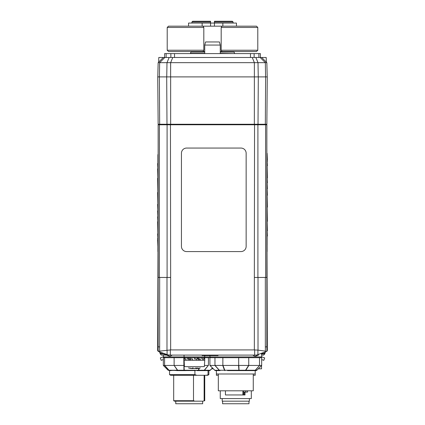 <?xml version="1.0" encoding="UTF-8"?>
<svg xmlns="http://www.w3.org/2000/svg" width="425" height="425" viewBox="0 0 425 425"><rect width="100%" height="100%" fill="white"/><g stroke="black" fill="none" stroke-linecap="round" stroke-linejoin="round"><path stroke-width="0.64" d="M236.438 26.169L236.438 23.062L222.854 23.062L222.854 26.169M188.562 26.169L188.562 23.062L202.146 23.062L202.146 26.169M210.561 26.169L210.561 23.062L214.439 23.062L214.439 26.169M221.186 50.235L257.789 50.235L256.493 51.531L221.988 51.531L221.186 50.235L221.186 27.46L257.789 27.46L256.493 26.169L168.507 26.169L167.211 27.46L203.814 27.46L203.814 50.235L203.012 51.531L168.507 51.531L167.211 50.235L167.211 27.46M203.814 50.235L167.211 50.235M203.012 26.169L203.814 27.46M221.186 27.46L221.988 26.169M221.988 51.531L220.262 51.531M204.738 51.531L203.012 51.531M233.113 52.047L233.113 51.531M233.113 22.026L232.332 21.25L233.113 22.026L233.113 23.062L233.113 22.026L214.439 22.026L214.439 23.062L222.854 23.062M214.439 21.25L214.439 22.026L214.439 21.25L232.332 21.25M202.146 23.062L210.561 23.062L210.561 22.026L191.887 22.026L192.668 21.25L191.887 22.026L191.887 23.062M204.738 52.047L190.852 52.047L190.501 53.343L204.738 53.343M220.262 53.343L234.499 53.598M234.499 53.343L234.148 52.047L220.262 52.047M210.561 21.25L210.561 22.026L210.561 21.25L192.668 21.25M191.887 51.531L191.887 52.047M194.661 358.976L194.661 357.685L198.602 357.685L198.602 358.976L200.297 358.976L200.297 360.272L203.102 360.272L203.102 358.976L201.896 358.976L201.896 357.685L204.053 357.685L204.053 358.976L204.574 358.976L204.738 360.272L204.345 366.632L184.423 366.632L184.03 357.685L184.928 357.685L184.928 358.976L185.89 358.976L185.89 360.272L188.801 360.272L188.801 358.976L187.266 358.976L187.266 357.685L190.682 357.685L190.682 358.976L192.557 358.976L192.557 360.272L196.6 360.272L196.6 358.976L194.661 358.976L194.894 357.685M184.269 358.976L184.928 358.976M188.801 358.976L189.927 358.976L189.927 360.272M190.347 360.272L190.347 358.976L189.927 358.976M198.602 358.976L197.752 358.976L197.752 357.685M197.349 357.685L197.349 358.976L197.752 358.976M204.053 358.976L203.102 358.976M201.896 358.976L202.098 357.685M191.447 358.976L192.557 358.976M184.269 360.272L185.89 360.272M203.102 360.272L204.574 360.272M196.6 360.272L200.297 360.272M188.801 360.272L192.557 360.272M192.945 368.156L192.945 368.565A25.208 3.607 -90 0 1 192.366 367.885A25.208 12.304 90 0 0 194.337 368.565A25.171 17.972 -90 0 0 194.384 368.56A25.218 9.148 -90 0 0 195.601 368.023A24.613 22.068 90 0 0 198.093 368.023A25.218 13.09 90 0 1 196.355 368.56A25.171 3.065 90 0 1 196.345 368.565L196.355 368.055L196.345 368.565A25.208 24.948 -90 0 0 200.345 367.885A25.208 21.999 90 0 1 196.817 368.565L196.817 368.517M195.824 368.156A25.208 12.304 -90 0 1 194.432 368.565L194.432 368.549A25.171 17.972 90 0 1 194.384 368.56A25.218 9.148 90 0 1 193.168 368.023A24.613 22.068 -90 0 1 192.945 368.034M192.424 368.507L192.424 368.565A25.208 24.948 90 0 1 191.951 368.517M188.78 367.976A25.208 24.948 90 0 1 188.424 367.885A25.208 21.999 -90 0 0 188.78 367.986M195.824 368.034L195.824 368.565A25.171 24.985 -90 0 0 195.893 368.56L195.893 368.039M196.817 368.565A25.171 17.622 90 0 0 196.865 368.56A25.218 23.497 90 0 0 199.989 368.023A24.613 10.896 90 0 1 199.755 368.045M196.345 368.507A25.218 21.553 -90 0 1 195.893 368.56M191.903 368.56A25.218 23.497 -90 0 1 188.78 368.023A24.613 10.896 -90 0 0 190.012 368.023A25.218 21.553 90 0 0 192.876 368.56A25.171 24.985 90 0 0 192.945 368.565M202.667 401.163L202.667 403.75L175.753 403.75L175.753 401.163M194.751 401.163L174.457 401.163L173.682 400.711L193.502 400.711L194.751 401.163L202.879 401.163L204.738 400.711L204.738 375.28M204.738 400.711L202.879 401.163M208.877 374.638L207.756 375.28L206.125 375.28L208.877 374.638L208.877 370.627L209.344 370.627A1.296 1.291 -90 0 0 210.258 370.244L212.468 368.002M194.905 374.638L196.812 375.28L170.659 375.28L169.538 374.638L194.905 374.638L194.905 370.542L177.236 370.627C174.202 370.318 172.024 370.318 170.701 370.627L169.538 370.627L169.538 374.638M193.502 375.28L193.502 400.711M204.133 400.711L204.133 375.28M206.125 375.28L196.812 375.28M209.376 370.627L210.184 370.244A1.296 1.185 90 0 1 209.344 370.627L206.231 370.627M208.032 374.638L208.032 370.451M212.431 367.965L210.184 370.244L204.436 370.244L208.324 365.447L204.25 370.244A1.296 0.924 90 0 1 203.596 370.627L206.762 370.627M209.711 357.685L208.431 357.685L208.431 365.436M174.123 365.436L177.422 370.244A1.296 0.669 -35 0 0 177.661 370.244L174.123 365.436L174.123 357.685L183.807 357.685L183.935 370.244A1.296 0.324 90 0 0 184.163 370.627L185.73 370.627M184.349 365.447L183.807 365.436M174.038 365.447L163.327 365.447L163.327 357.685L164.592 357.685L164.592 365.436M177.236 370.627L184.163 370.627L184.264 370.244A1.296 0.919 175.8 0 1 183.935 370.244L177.661 370.244A1.296 0.707 -90 0 0 178.16 370.627A1.296 1.047 90 0 1 177.422 370.244L169.038 370.244A1.296 0.404 137.5 0 1 168.895 370.244A1.296 1.248 90 0 0 169.777 370.627L170.701 370.627M183.664 365.447L174.245 365.447M174.123 357.685L164.592 357.685M164.544 365.447L168.895 370.244L168.125 370.244L169.777 370.627A1.296 1.047 -90 0 1 169.038 370.244L164.677 365.447M261.673 357.685L261.673 365.447L261.673 357.685L222.865 357.685L222.865 365.436L209.913 365.436L214.726 370.244A1.296 1.291 -90 0 0 215.64 370.627L219.284 370.627M215.055 365.447L219.374 370.244A1.296 0.441 138.2 0 1 219.22 370.244A1.296 1.227 90 0 0 220.086 370.627A1.296 1.009 -90 0 1 219.374 370.244L224.49 370.244A1.296 0.696 90 0 0 224.984 370.627L224.798 370.244A1.296 0.855 159.1 0 1 224.49 370.244L222.732 365.447L215.82 365.447M196.706 370.627L203.596 370.627A1.296 1.185 -90 0 0 204.436 370.244A1.296 0.521 -139.9 0 1 204.25 370.244L198.709 370.244L199.282 368.188M208.324 365.447L204.42 365.447M208.431 357.685L204.733 357.685L204.738 360.272M198.964 368.252L198.3 370.627A1.296 0.584 -90 0 0 198.709 370.244A1.296 0.887 -163.9 0 1 198.395 370.244L184.264 370.244L183.956 365.447M195.415 370.627L194.905 370.542M248.742 357.685L248.742 365.436L222.865 365.436M238.685 357.685L238.685 365.436M222.865 357.685L214.965 357.685L214.965 365.436M261.673 365.447L256.854 370.244L261.673 365.447L248.742 365.436M259.51 357.685L259.51 365.436M209.913 357.685L209.913 365.436L209.913 357.685L213.977 357.685L210.901 357.685M218.322 373.989L218.322 390.809L253.263 390.809L253.263 373.989M247.541 390.809L247.541 392.105L243.679 392.105L243.679 394.953L242.866 394.953L242.866 390.809M245.028 392.105L245.028 394.953L244.216 394.953L244.216 392.105M244.216 394.953L243.679 394.953M243.679 392.105L243.679 390.809M242.866 394.953L225.441 394.953L225.441 390.809M255.94 370.627A1.296 1.296 0 0 0 256.854 370.244A1.296 1.291 90 0 1 255.94 370.627L254.602 370.627A1.296 1.206 -90 0 0 255.457 370.244A1.296 0.483 -139.1 0 1 255.287 370.244A1.296 0.967 90 0 1 254.602 370.627L227.508 370.627M218.322 375.28L216.383 375.28L216.383 373.989L255.202 373.989L255.202 370.627M238.542 365.447L238.898 370.627L246.851 370.627M256.854 370.244L255.457 370.244L259.569 365.447L255.287 370.244L245.815 370.244A1.296 0.728 -148 0 1 245.554 370.244A1.296 0.6 90 0 1 245.135 370.627A1.296 0.967 -90 0 0 245.815 370.244L248.843 365.447M248.614 365.447L245.554 370.244L239.041 370.244L238.834 365.447M223.008 365.447L224.798 370.244L238.712 370.244A1.296 0.924 -1.5 0 0 239.041 370.244L238.898 370.627M214.965 357.685L213.977 357.685M214.923 365.447L219.22 370.244L214.731 370.249L209.913 365.447M213.286 368.815L211.724 368.815M261.534 365.58L261.534 368.815L258.299 368.815M253.263 375.28L255.202 375.28L255.202 373.989M220.262 390.809L220.262 398.576L251.318 398.576L251.318 390.809M222.206 398.576L222.206 401.163L249.379 401.163L249.379 398.576M222.594 401.163L222.594 403.75L248.992 403.75L248.992 401.163M260.376 57.481L260.376 53.598L164.624 53.598L164.624 57.481L164.624 53.598M266.321 62.13L266.199 57.481L158.801 57.481L158.679 62.13L161.107 59.702L158.153 62.656L157.781 76.893L158.153 62.656L159.651 62.656L159.391 76.893L159.651 62.656L164.831 57.481M220.262 45.061L219.433 41.953L205.567 41.953L204.738 45.061L220.262 45.061L220.262 53.598M157.781 76.893L158.153 62.656L163.327 57.481L158.679 62.13L158.801 57.481M159.667 62.656L265.333 62.656L265.593 76.893L265.333 62.656M166.743 76.893L166.988 62.656L166.743 76.893M260.169 57.481L265.349 62.656L266.847 62.656L267.219 76.893L266.847 62.656L261.673 57.481M159.375 76.893L157.733 76.893L158.148 124.254A0.515 0.515 0 0 0 158.668 124.769A0.515 0.515 0 0 1 158.148 124.254A0.515 0.515 0 0 0 158.668 124.769A0.515 0.515 0 0 1 158.148 124.254L159.667 124.254L159.375 76.893L166.696 76.893L166.988 124.254L159.667 124.254A0.515 0.367 -90 0 0 160.034 124.769M266.332 124.769A0.515 0.515 0 0 0 266.852 124.254L267.267 76.893L166.696 76.893M266.847 346.789L266.847 124.769L158.153 124.769L158.153 346.789M170.452 124.769L170.648 277.456L158.153 277.456M266.847 277.456L254.352 277.456L254.352 349.918L170.648 349.918L170.648 277.456M254.352 277.456L254.548 124.769M159.667 277.456L159.667 346.949L158.132 346.789L158.121 350.407L157.648 350.237L157.776 313.889L157.771 342.072L158.132 346.789M167.089 350.12L167.089 354.583L158.876 351.587L159.635 351.13L170.648 349.918M254.352 349.918L254.681 349.94L254.681 355.098L256.094 355.098M267.006 251.579L267.352 350.237L266.124 351.587L256.923 354.939L257.911 354.583L257.911 350.12L254.681 349.94M257.911 350.12L265.365 351.13L266.124 351.587M266.847 313.889L267.224 313.889L267.229 342.072L266.868 346.789L265.333 346.949L265.333 277.456M266.847 148.059L267.107 251.579M267.107 236.061L267.107 244.997M267.107 230.849L267.362 236.061M267.107 221.356L267.362 230.849M267.107 207.156L267.362 221.356M267.107 195.277L267.362 207.156M267.107 188.796L267.362 195.277M267.107 182.84L267.362 188.796M267.107 177.963L267.362 182.84M267.107 165.761L267.362 177.963M267.107 161.293L267.362 165.761M267.107 159.981L267.362 161.293M267.107 153.351L267.362 159.981M186.623 148.059L240.97 148.059A5.174 5.174 0 0 1 246.144 153.234L246.144 246.404A5.174 5.174 0 0 1 240.97 251.579L186.623 251.579A5.174 5.174 0 0 1 181.443 246.404L181.443 153.234A5.174 5.174 0 0 1 186.623 148.059M157.893 251.579L158.153 148.059M157.893 163.577L157.893 154.642M157.893 168.789L157.638 163.577M157.893 178.282L157.638 168.789M157.893 192.482L157.638 178.282M157.893 204.361L157.638 192.482M157.893 210.843L157.638 204.361M157.893 216.798L157.638 210.843M157.893 221.675L157.638 216.798M157.893 233.877L157.638 221.675M157.893 238.345L157.638 233.877M157.893 239.657L157.638 238.345M157.893 246.288L157.638 239.657M184.928 357.685L187.266 357.685M190.682 357.685L194.661 357.685M198.602 357.685L201.896 357.685M204.053 357.685L204.738 357.685M189.13 358.976L189.13 357.685L188.7 357.685L188.7 358.976M203.926 357.685A0.776 0.776 0 0 0 204.707 356.92L163.359 356.92L163.327 355.098L254.681 355.098M258.559 355.098L256.45 355.895A1.036 0.807 70 0 1 256.923 354.939L256.897 354.949M218.078 355.098L218.078 355.613L202.146 355.613L202.146 355.098M216.58 355.098L216.58 355.613M214.343 355.098L214.343 355.613M212.351 355.098L212.351 355.613M210.858 355.098L210.858 355.613M208.617 355.098L208.617 355.613M206.63 355.098L206.63 355.613M205.137 355.098L205.137 355.613M157.994 251.579L157.776 313.889L158.153 313.889M158.876 351.587L158.121 350.407M163.312 354.03L160.092 353.802L160.097 352.941L162.212 353.802L167.806 354.981L168.959 355.098L167.089 354.583M168.103 354.949L167.806 354.981A1.296 0.552 110 0 1 168.077 354.939L170.319 355.098L170.319 349.94M252.838 355.098C254.081 356.118 255.287 356.389 256.45 355.895C263.399 353.265 263.399 353.265 256.45 355.895L256.928 355.714M261.688 354.03L264.908 353.802L263.612 355.098L261.673 355.098L261.641 356.92A0.776 0.776 0 0 1 260.865 357.685A0.776 0.776 0 0 0 261.641 356.92L209.945 356.92L209.923 355.613M166.441 355.098L168.55 355.895C169.713 356.389 170.919 356.123 172.162 355.098M166.462 357.685L172.252 357.685M225.967 357.685L235.583 357.685M261.641 356.92L261.694 353.913L261.343 354.041M184.843 357.685L184.062 356.92L184.03 355.098M266.018 351.629L263.394 352.585A1.296 1.02 70 0 0 262.788 353.802L261.71 354.025M157.648 350.237A1.296 1.296 0 0 0 158.498 351.454A1.296 1.296 0 0 1 157.648 350.237L158.982 351.629M267.352 350.237A1.296 1.296 0 0 1 266.502 351.454L267.352 350.237A1.296 1.296 0 0 1 266.502 351.454M262.788 353.802L264.908 352.941L265.752 351.725M256.923 354.939L256.041 355.098L256.923 354.939M160.092 353.802L161.388 355.098L168.948 355.098M162.212 353.802A1.296 1.02 110 0 0 161.606 352.585M168.55 355.895A1.036 0.807 110 0 0 168.316 355.098M163.359 356.803L160.326 357.908L161.208 360.342L163.327 359.566M261.673 359.566L263.792 360.342L264.674 357.908L261.641 356.803M199.107 360.272L199.107 358.976M198.682 358.976L198.682 360.272M245.719 392.105L245.719 390.809M214.726 370.244A1.296 1.296 0 0 0 215.64 370.627A1.296 1.227 -90 0 1 214.774 370.244L209.961 365.447M258.862 53.598L258.862 57.481M254.129 57.481L254.129 53.598M250.468 53.598L250.468 57.481M174.532 57.481L174.532 53.598M166.138 57.481L166.138 53.598M170.871 53.598L170.871 57.481M170.627 62.656L170.627 76.893L170.648 62.656L172.773 57.481M252.227 57.481L254.373 62.656L254.352 124.254L166.988 124.254A0.515 0.367 -90 0 0 167.349 124.769M254.373 62.656L254.373 76.893M257.996 62.656L258.257 76.893L258.012 62.656L255.85 57.481M266.847 62.656L267.219 76.893M169.15 57.481L167.004 62.656M170.648 124.769L170.648 76.893M254.352 124.769L254.352 124.254L258.012 124.254L258.304 76.893M257.651 124.769A0.515 0.367 -90 0 0 258.012 124.254L265.333 124.254A0.515 0.367 -90 0 1 264.966 124.769M266.852 124.254L265.333 124.254L265.625 76.893M159.396 277.456L159.396 124.769M167.089 277.456L167.089 124.769M257.911 277.456L257.911 124.769M265.604 277.456L265.604 124.769M166.988 277.456L166.988 350.126M159.635 351.13L159.646 346.943M258.012 350.126L258.012 277.456M265.354 346.943L265.365 351.13M266.879 350.407L266.868 346.789M210.72 357.685L209.945 356.92L204.707 356.92L204.728 355.613M266.847 324.19L267.251 324.19M266.847 337.535L267.251 337.535M266.847 342.072L267.229 342.072M157.749 324.19L158.153 324.19M157.771 342.072L158.153 342.072M157.749 337.535L158.153 337.535M257.789 50.235L257.789 27.46M173.682 400.711L173.682 375.28M168.125 370.244L163.327 365.447M210.29 370.244L212.505 368.034M216.383 373.989L216.383 370.627M204.738 45.061L204.738 53.598M184.03 357.685L184.03 360.272M163.359 356.92L164.135 357.685M264.908 353.802L264.908 352.941M159.253 351.73L160.097 352.941M261.688 353.913L262.368 352.957"/></g></svg>
